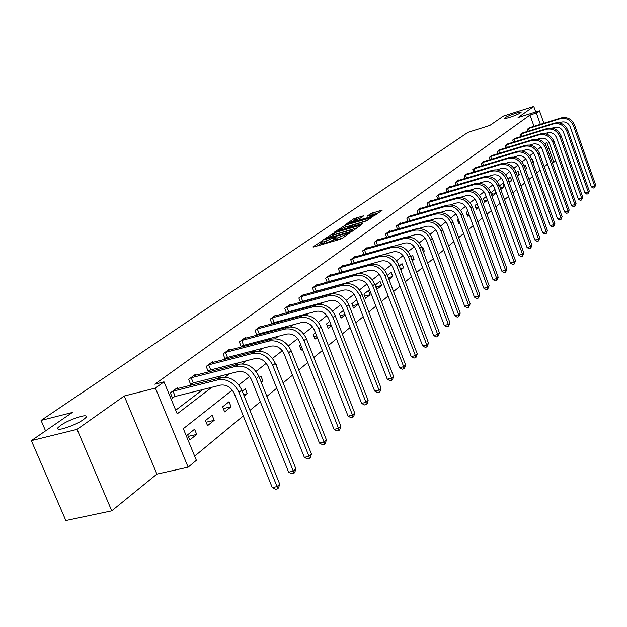 <?xml version="1.0" encoding="UTF-8"?>
<svg xmlns="http://www.w3.org/2000/svg" width="627" height="627" viewBox="0 0 627 627"><rect width="100%" height="100%" fill="white"/><g stroke="black" fill="none" stroke-linecap="round" stroke-linejoin="round"><path stroke-width="0.94" d="M322.443 240.737L312.889 246.905L313.578 247.007L339.928 239.326L342.154 238.378L350.078 232.774L337.663 237.852L334.81 238.111L336.503 236.747L335.876 236.802L324.128 241.81L321.33 242.061L323.054 240.682L322.443 240.737M321.667 242.947L317.372 245.902M335.147 238.997L333.964 239.812L333.329 238.166M509.892 117.327C516.186 115.203 519.924 113.542 521.1 112.343C520.99 111.904 519.164 112.233 515.629 113.322C509.375 115.439 505.652 117.092 504.461 118.299C504.555 118.738 506.357 118.417 509.892 117.327M63.233 428.617C74.707 425.082 82.427 421.203 86.401 416.979C86.871 415.607 84.959 415.435 80.679 416.461C69.346 419.957 61.665 423.821 57.621 428.053C57.112 429.432 58.977 429.62 63.233 428.617M363.864 215.719L354.004 218.651L345.665 224.427L374.194 215.868L382.149 210.28L381.396 210.241L370.682 213.689L367.108 216.221L374.687 214.599L368.645 217.404L349.513 222.624L360.415 218.11L363.864 215.719M534.024 126.348L530.003 115.07L536.359 113.072L539.463 110.83L543.891 123.292M31.35 440.632L77.082 429.362L111.747 510.825L65.835 520.528L31.35 440.632L72.277 412.495L41.061 420.419L468.008 132.344L489.805 125.471L503.489 116.066L533.765 106.472L518.059 117.57L539.463 110.83M111.747 510.825L156.883 474.106L124.24 396.013L77.082 429.362M124.24 396.013L155.394 388.074L164.015 381.851L177.206 413.836L211.84 387.282M530.003 115.07L154.822 384.21L164.015 381.851M334.207 232.821L323.391 239.694L324.081 239.78L350.187 232.131L352.374 231.198L360.964 225.117L334.207 232.821L334.826 234.427L332.694 235.337M334.771 231.872L345.305 225.187L371.787 217.522L366.011 221.025L353.401 225.038L350.869 226.841L351.755 226.755L362.712 223.525L361.724 224.215L334.857 232.092M535.732 112.006L533.765 106.472M41.061 420.419L45.552 430.874M175.709 410.207L202.866 389.524M217.24 378.583L220.626 376.012M234.757 365.243L237.696 363.009M251.599 352.421L254.115 350.509M267.8 340.085L269.931 338.462M283.396 328.211L285.175 326.863M298.421 316.768L299.863 315.671M312.912 305.741L314.041 304.879M326.894 295.098L327.725 294.463M340.383 284.823L340.947 284.392M177.841 388.536L177.472 387.627L170.364 392.878L172.535 398.137L174.463 396.703M195.804 375.212L195.452 374.35L188.617 379.398L190.733 384.563L192.583 383.183M213.086 362.406L212.749 361.575L206.173 366.434L208.235 371.505L210.021 370.181M229.717 350.07L229.396 349.278L223.071 353.957L225.085 358.942L226.802 357.664M245.745 338.188L245.439 337.428L239.342 341.934L241.309 346.841L242.962 345.602M261.193 326.738L260.903 326.009L255.024 330.351L256.945 335.171L258.543 333.987M272.22 323.783L273.568 322.78M272 323.845L270.151 319.182L275.825 314.989L276.099 315.687M287.033 312.732L288.075 311.956M286.508 312.873L284.744 308.398L290.23 304.354L290.489 305.02M301.336 302.065L302.081 301.509M300.529 302.285L298.844 297.99L304.134 294.079L304.393 294.721M315.146 291.767L315.616 291.414M314.072 292.057L312.465 287.934L317.583 284.149L317.826 284.768M327.176 282.174L325.632 278.208L330.586 274.548L330.813 275.143M339.85 272.62L338.368 268.795L343.165 265.26L343.384 265.832M352.115 263.371L350.705 259.696L355.337 256.271L355.548 256.819M363.997 254.421L362.641 250.871L367.132 247.555L367.336 248.088M375.51 245.753L374.209 242.328L378.559 239.114L378.755 239.632M386.671 237.351L385.425 234.051L389.641 230.932L389.829 231.426M397.502 229.208L396.295 226.018L400.394 222.993L400.575 223.471M408.005 221.307L406.852 218.227L410.826 215.288L410.998 215.751M418.209 213.642L417.088 210.656L420.952 207.811L421.117 208.258M428.116 206.205L427.042 203.313L430.788 200.546L430.953 200.977M437.74 198.971L436.706 196.18L440.342 193.484L440.499 193.908M447.098 191.948L446.095 189.244L449.637 186.627L449.786 187.034M456.19 185.122L455.226 182.496L458.674 179.949L458.815 180.349M465.046 178.483L464.113 175.936L467.46 173.46L467.601 173.844M473.659 172.017L472.75 169.549L476.152 167.511M482.038 165.732L481.168 163.341L484.475 161.351M490.204 159.611L489.358 157.283L492.579 155.355M498.159 153.654L497.344 151.389L500.479 149.508M505.911 147.847L505.119 145.652L508.176 143.81M513.466 142.188L512.698 140.048L515.684 138.254M520.833 136.67L520.096 134.593L522.996 132.838M528.028 131.286L527.299 129.264L530.136 127.555M194.66 456.15L243.292 415.897M249.969 410.371L260.354 401.782M266.875 396.382L276.758 388.207M283.13 382.925L292.527 375.15M298.773 369.985L307.716 362.578M313.821 357.523L322.349 350.469M328.329 345.524L336.448 338.792M342.311 333.948L350.054 327.537M355.791 322.787L363.19 316.666M368.817 312.011L375.871 306.164M381.388 301.603L388.129 296.022M393.544 291.547L399.987 286.21M405.293 281.821L411.453 276.719M416.665 272.408L422.551 267.533M427.669 263.293L433.304 258.63M438.336 254.476L443.728 250.008M448.666 245.917L453.83 241.646M458.682 237.633L463.627 233.542M468.4 229.592L473.134 225.673M477.829 221.786L482.367 218.031M486.983 214.207L491.325 210.609M495.871 206.847L500.04 203.399M504.508 199.7L508.505 196.392M512.91 192.748L516.742 189.581M521.076 185.992L524.752 182.951M529.023 179.416L532.542 176.5M536.751 173.013L540.137 170.215M544.275 166.782L547.489 164.125L541.877 148.387M189.785 439.982L196.706 434.409L194.574 429.236L187.638 434.777L189.785 439.982M207.561 425.662L214.215 420.302L212.138 415.223L205.468 420.545L207.561 425.662M224.654 411.892L231.057 406.727L229.035 401.735L222.609 406.86L224.654 411.892M244.216 396.131L247.281 393.662L245.306 388.756L242.234 391.201M261.271 382.392L262.917 381.067L260.981 376.239L259.335 377.556M277.667 369.185L276.099 364.177L275.77 364.436M285.277 356.857L287.142 361.552M300.631 344.599L299.408 345.579L301.226 350.203L302.449 349.215M315.428 332.796L313.187 334.575L314.973 339.129L317.199 337.334M329.684 321.416L326.51 323.947L328.258 328.43L331.424 325.875M343.439 310.443L339.387 313.665L341.104 318.077L345.14 314.832M353.526 308.069L358.205 304.307L356.536 299.98L351.849 303.727L353.526 308.069M365.557 298.374L370.087 294.729L368.457 290.473L363.919 294.094L365.557 298.374M377.211 288.992L381.592 285.457L379.993 281.264L375.597 284.776L377.211 288.992M388.967 279.517L392.753 276.468L391.177 272.337L387.384 275.363M400.81 269.978L403.569 267.753L402.025 263.677L399.266 265.887M412.268 260.746L414.063 259.304L412.55 255.283L410.756 256.717M423.366 251.811L424.252 251.098L422.763 247.132L421.877 247.837M434.135 243.127L432.646 239.248M448.305 226.755L449.724 230.579M458.196 218.854L457.302 219.568L458.698 223.345L459.591 222.624M467.805 211.189L466.245 212.428L467.617 216.158L469.168 214.904M477.131 203.744L474.952 205.484L476.301 209.167L478.472 207.412M486.184 196.517L483.417 198.728L484.749 202.356L487.5 200.138M492.971 195.734L496.075 193.234L494.774 189.66L491.662 192.144L492.971 195.734M500.981 189.283L503.998 186.846L502.721 183.319L499.688 185.741L500.981 189.283M509.242 182.622L511.726 180.623L510.464 177.143L507.98 179.126M517.471 175.999L519.258 174.557L518.012 171.116L516.225 172.543M525.473 169.549L526.594 168.647L525.371 165.246L524.25 166.139M533.263 163.271L533.757 162.879L532.55 159.517L532.057 159.909M555.647 160.739L553.845 162.244L546.783 142.376L544.949 143.818M552.316 162.699L553.845 162.244M232.288 390.112L183.327 428.68L196.369 460.296L188.131 467.17L155.394 388.074M156.883 474.106L188.131 467.17M547.3 132.885L547.927 134.648M540.38 124.381L536.359 113.072M224.975 377.219L229.482 373.763M242.383 363.872L246.435 360.768M259.116 351.042L262.744 348.267M275.222 338.705L278.451 336.229M290.716 326.824L293.577 324.629M305.647 315.381L308.163 313.453M320.044 304.346L322.239 302.661M333.932 293.702L335.821 292.253M347.334 283.428L348.941 282.197M360.282 273.505L361.622 272.471M372.791 263.912L373.888 263.074M384.892 254.64L385.754 253.974M396.593 245.666L397.236 245.173M407.926 236.975L408.365 236.638M540.991 146.937L537.519 149.673M533.499 152.839L529.886 155.684M525.802 158.897L522.048 161.86M517.902 165.128L513.991 168.208M509.782 171.524L505.707 174.729M501.435 178.099L497.195 181.438M492.846 184.863L488.433 188.343M484.013 191.823L479.412 195.444M474.921 198.978L470.125 202.756M465.563 206.354L460.563 210.296M455.923 213.948L450.703 218.055M445.985 221.778L440.546 226.065M435.741 229.85L430.059 234.318M425.169 238.174L419.244 242.837M414.259 246.764L408.075 251.639M402.996 255.636L396.538 260.73M391.366 264.806L384.61 270.127M379.335 274.281L372.273 279.838M366.897 284.078L359.514 289.893M354.02 294.22L346.292 300.302M340.696 304.714L332.6 311.094M326.886 315.593L318.406 322.27M312.567 326.871L303.68 333.87M297.715 338.572L288.396 345.916M282.291 350.72L272.51 358.425M266.271 363.339L256.004 371.427M249.617 376.459L238.824 384.962M196.706 434.409L188.296 436.368M214.215 420.302L206.15 422.214M231.057 406.727L223.314 408.592M247.281 393.662L243.589 394.563M262.917 381.067L260.942 381.561M277.988 368.927L277.596 369.021M301.642 347.162L300.176 347.538M316.635 335.876L313.97 336.566M331.072 324.974L327.294 325.962M344.983 314.44L340.179 315.71M358.205 304.307L352.648 305.78M370.087 294.729L364.71 296.171M381.592 285.457L376.396 286.868M392.753 276.468L388.27 277.69M403.569 267.753L400.308 268.654M414.063 259.304L411.947 259.892M424.252 251.098L423.209 251.388M459.144 221.417L458.094 221.715M468.863 214.058L467.037 214.575M478.283 206.902L475.736 207.631M487.43 199.935L484.201 200.875M496.075 193.234L492.446 194.292M503.998 186.846L500.471 187.881M511.726 180.623L508.834 181.477M519.258 174.557L517.173 175.176M526.594 168.647L525.293 169.031M533.757 162.879L533.185 163.051M321.392 242.234L321.957 243.699L324.762 243.448L324.128 241.81M333.964 239.812L324.762 243.448M334.873 238.284L335.437 239.757L338.298 239.506L337.663 237.852M342.287 238.284L338.298 239.506M357.084 227.883L334.826 234.427M326.212 238.542L349.592 231.896L352.695 229.984L349.811 230.258L334.222 234.835L326.212 238.542M367.869 220.289L344.027 227.53M344.74 227.311L338.588 230.172L340.923 229.944L346.888 228.189L351.559 225.469L344.74 227.311M378.473 212.859L371.701 215.03M359.984 218.353L354.992 219.999M172.3 391.452L173.021 391.193L175.184 396.444L220.445 385.135C226.425 384.351 231.018 387.141 234.232 393.49L272.283 487.571L277.048 486.576L238.981 392.33C234.153 382.776 227.256 378.598 218.274 379.782L173.021 391.193M279.697 484.068L278.568 487.83L277.51 488.841L277.048 486.576L279.697 484.068L241.787 390.088C236.982 380.573 230.101 376.404 221.143 377.595L175.56 389.038M175.184 396.444L172.26 397.479M277.51 488.841L275.606 489.232L272.283 487.571M190.475 378.026L191.188 377.775L193.296 382.932L237.97 371.615C243.864 370.823 248.378 373.543 251.513 379.774L288.632 472.162L293.326 471.167L256.2 378.614C251.49 369.24 244.71 365.157 235.854 366.364L191.188 377.775M295.873 468.753L294.776 472.444L293.757 473.409L293.326 471.167L295.873 468.753L258.896 376.466C254.201 367.116 247.438 363.049 238.605 364.263L193.61 375.706M193.296 382.932L190.475 383.928M293.757 473.409L291.876 473.808L288.632 472.162M207.96 365.11L208.658 364.867L210.719 369.93L254.813 358.62C260.628 357.813 265.064 360.478 268.129 366.599L304.346 457.349L308.978 456.346L272.753 365.431C268.144 356.23 261.475 352.241 252.744 353.463L208.658 364.867M311.431 454.026L310.357 457.647L309.377 458.572L308.978 456.346L311.431 454.026L275.347 363.362C270.754 354.192 264.108 350.219 255.393 351.441L210.978 362.884M210.719 369.93L207.992 370.894M309.377 458.572L307.52 458.972L304.346 457.349M224.787 352.68L225.477 352.437L227.483 357.421L271.013 346.12C276.75 345.305 281.115 347.907 284.109 353.918L319.472 443.093L324.041 442.09L288.671 352.75C284.172 343.721 277.612 339.818 268.999 341.049L225.477 352.437M326.408 439.856L325.35 443.399L324.402 444.3L324.041 442.09L326.408 439.856L291.171 350.767C286.68 341.754 280.136 337.875 271.546 339.105L227.695 350.54M227.483 357.421L224.842 358.354M324.402 444.3L322.576 444.7L319.472 443.093M241.003 340.712L241.669 340.469L243.637 345.367L286.61 334.089C292.268 333.266 296.563 335.806 299.494 341.715L334.042 429.37L338.549 428.359L303.993 340.547C299.588 331.675 293.138 327.858 284.642 329.104L241.669 340.469M340.822 426.203L339.787 429.683L338.878 430.553L338.549 428.359L340.822 426.203L306.399 338.635C302.002 329.786 295.568 325.985 287.095 327.231L243.801 338.643M243.637 345.367L241.082 346.276M338.878 430.553L337.075 430.953L334.042 429.37M256.623 329.175L257.282 328.94L259.202 333.752L301.634 322.497C307.214 321.667 311.447 324.159 314.315 329.959L348.071 416.14L352.523 415.129L318.751 328.799C314.44 320.076 308.092 316.345 299.706 317.599L257.282 328.94M354.717 413.052L353.699 416.469L352.821 417.3L352.523 415.129L354.717 413.052L321.071 326.949C316.768 318.257 310.436 314.535 302.073 315.796L259.319 327.176M259.202 333.752L256.733 334.63M352.821 417.3L351.042 417.707L348.071 416.14M271.695 318.046L272.345 317.811L274.218 322.544L316.118 311.321C321.627 310.49 325.789 312.92 328.595 318.626L361.607 403.388L365.996 402.369L332.984 317.466C328.752 308.899 322.505 305.239 314.237 306.509L272.345 317.811M368.112 400.371L367.116 403.725L366.27 404.525L365.996 402.369L368.112 400.371L335.21 315.687C331.001 307.144 324.77 303.499 316.517 304.761L274.297 316.118M274.218 322.544L271.82 323.399M366.27 404.525L364.514 404.932L361.607 403.388M286.233 307.301L286.876 307.073L288.71 311.729L330.084 300.537C335.523 299.706 339.622 302.089 342.373 307.692L374.672 391.076L378.998 390.065L346.7 306.54C342.561 298.115 336.409 294.533 328.25 295.803L286.876 307.073M381.044 388.129L380.064 391.428L379.249 392.204L378.998 390.065L381.044 388.129L348.855 304.824C344.725 296.422 338.596 292.856 330.445 294.126L288.749 305.443M288.71 311.729L286.39 312.56M379.249 392.204L377.517 392.604L374.672 391.076M300.286 296.932L300.913 296.704L302.708 301.289L343.572 290.136C348.941 289.298 352.97 291.633 355.674 297.143L387.274 379.194L391.554 378.183L359.945 295.999C355.885 287.707 349.827 284.203 341.77 285.481L300.913 296.704M393.529 376.318L392.565 379.554L391.781 380.299L391.554 378.183L393.529 376.318L362.022 294.337C357.978 286.077 351.935 282.581 343.894 283.859L302.716 295.137M302.708 301.289L300.451 302.089M391.781 380.299L390.065 380.707L387.274 379.194M313.853 286.907L314.472 286.68L316.235 291.194L356.598 280.089C361.897 279.242 365.862 281.531 368.511 286.962L399.462 367.712L403.686 366.701L372.728 285.81C368.754 277.659 362.79 274.226 354.835 275.504L314.472 286.68M405.591 364.898L404.642 368.08L403.882 368.801L403.686 366.701L405.591 364.898L374.742 284.211C370.776 276.084 364.82 272.659 356.888 273.936L316.204 285.167M316.235 291.194L314.041 291.978M403.882 368.801L402.197 369.209L399.462 367.712M326.98 277.212L327.584 276.993L329.308 281.437L369.185 270.378C374.413 269.532 378.324 271.773 380.926 277.11L411.234 356.622L415.403 355.603L385.088 275.974C381.185 267.948 375.307 264.578 367.461 265.864L327.584 276.993M417.245 353.863L416.32 356.99L415.583 357.688L415.403 355.603L417.245 353.863L387.031 274.422C383.136 266.42 377.274 263.066 369.444 264.351L329.253 275.535M329.308 281.437L327.474 282.095M415.583 357.688L413.914 358.095L411.234 356.622M339.677 267.839L340.273 267.619L341.958 271.993L381.357 260.981C386.514 260.134 390.37 262.337 392.917 267.596L422.622 345.885L426.744 344.874L397.032 266.459C393.207 258.559 387.415 255.26 379.664 256.545L340.273 267.619M428.523 343.188L426.901 346.935L426.744 344.874L428.523 343.188L398.913 264.962C395.096 257.086 389.32 253.794 381.584 255.079L341.872 266.216M341.958 271.993L341.543 272.149M426.901 346.935L425.255 347.342L422.622 345.885M351.959 258.763L352.554 258.551L354.184 262.791M382.831 254.797L393.129 251.897C398.231 251.051 402.032 253.214 404.533 258.387L433.649 335.5L437.717 334.489L408.592 257.25C404.838 249.483 399.125 246.239 391.475 247.524L352.554 258.551M439.441 332.851L437.858 336.534L437.717 334.489L439.441 332.851L410.411 255.808C406.664 248.049 400.966 244.82 393.333 246.105L354.09 257.188M437.858 336.534L436.227 336.934L433.649 335.5M363.864 249.969L364.444 249.765L366.003 253.857M395.253 245.737L404.525 243.104C409.564 242.257 413.311 244.373 415.764 249.468L444.316 325.437L448.336 324.433L419.776 248.347C416.093 240.69 410.466 237.508 402.902 238.793L364.444 249.765M450.006 322.85L448.462 326.463L448.336 324.433L450.006 322.85L421.54 246.944C417.856 239.31 412.245 236.136 404.705 237.421L365.925 248.449M448.462 326.463L446.855 326.863L444.316 325.437M375.393 241.458L375.965 241.254L377.47 245.196M407.088 237.006L415.568 234.584C420.545 233.738 424.236 235.815 426.65 240.839L454.653 315.695L458.627 314.691L430.616 239.718C426.987 232.178 421.446 229.051 413.977 230.336L375.965 241.254M460.242 313.155L458.729 316.706L458.627 314.691L460.242 313.155L432.316 238.362C428.703 230.838 423.17 227.719 415.717 229.012L377.391 239.984M458.729 316.706L457.146 317.105L454.653 315.695M386.569 233.205L387.133 233.001L388.575 236.81M418.46 228.573L426.266 226.331C431.18 225.477 434.824 227.53 437.191 232.468L464.678 306.25L468.596 305.247L441.11 231.355C437.552 223.933 432.081 220.861 424.706 222.146L387.133 233.001M470.172 303.766L468.69 307.246L468.596 305.247L470.172 303.766L442.764 230.046C439.213 222.632 433.759 219.568 426.391 220.861L388.505 231.771M468.69 307.246L467.123 307.645L464.678 306.25M397.408 225.195L397.965 224.991L399.352 228.675M429.424 220.414L436.635 218.329C441.494 217.483 445.084 219.489 447.412 224.364L474.396 297.096L478.268 296.093L451.283 223.251C447.788 215.939 442.396 212.921 435.107 214.207L397.965 224.991M479.788 294.651L478.346 298.068L478.268 296.093L479.788 294.651L452.89 221.982C449.402 214.677 444.018 211.667 436.745 212.953L399.289 223.808M478.346 298.068L476.794 298.468L474.396 297.096M407.926 217.428L408.475 217.232L409.815 220.782M440.021 212.506L446.698 210.57C451.495 209.716 455.037 211.691 457.326 216.495L483.825 288.216L487.649 287.213L461.158 215.398C457.718 208.18 452.396 205.217 445.194 206.502L408.475 217.232M489.131 285.818L487.712 289.172L487.649 287.213L489.131 285.818L462.71 214.16C459.277 206.957 453.972 204.002 446.777 205.288L409.752 216.08M487.712 289.172L486.184 289.572L483.825 288.216M418.138 209.888L418.679 209.692L419.965 213.133M450.264 204.849L456.456 203.038C461.198 202.184 464.701 204.128 466.95 208.862L492.971 279.587L496.756 278.6L470.728 207.772C467.35 200.656 462.099 197.74 454.983 199.025L418.679 209.692M498.191 277.236L496.803 280.535L496.756 278.6L498.191 277.236L472.241 206.573C468.863 199.472 463.627 196.565 456.519 197.85L419.91 208.579M496.803 280.535L495.291 280.935L492.971 279.587M428.053 202.56L428.594 202.372L429.832 205.695M460.187 197.411L465.939 195.726C470.626 194.879 474.075 196.784 476.285 201.455L501.859 271.217L505.597 270.229L480.023 200.366C476.7 193.359 471.52 190.49 464.482 191.768L428.594 202.372M506.992 268.912L505.636 272.149L505.597 270.229L506.992 268.912L481.489 199.198C478.174 192.207 473.001 189.346 465.979 190.624L429.777 201.291M505.636 272.149L504.139 272.549L501.859 271.217M437.693 195.444L438.218 195.256L439.409 198.477M469.803 190.2L475.141 188.625C479.773 187.779 483.182 189.66 485.361 194.26L510.488 263.081L514.187 262.102L489.052 193.179C485.784 186.266 480.666 183.445 473.714 184.722L438.218 195.256M515.535 260.816L514.211 264.006L514.187 262.102L515.535 260.816L490.479 192.042C487.21 185.145 482.108 182.332 475.164 183.609L439.362 194.213M514.211 264.006L512.729 264.398L510.488 263.081M447.059 188.531L447.576 188.343L448.728 191.462M479.13 183.194L484.083 181.72C488.66 180.882 492.023 182.731 494.17 187.269L518.874 255.181L522.526 254.201L497.822 186.195C494.601 179.369 489.554 176.602 482.68 177.872L447.576 188.343M523.843 252.955L522.542 256.09L522.526 254.201L523.843 252.955L499.21 185.09C495.996 178.287 490.957 175.521 484.091 176.79L448.681 187.332M522.542 256.09L521.084 256.482L518.874 255.181M456.166 181.806L456.675 181.618L457.788 184.644M488.174 176.383L492.775 175.011C497.305 174.173 500.628 175.991 502.736 180.474L527.025 247.493L530.646 246.521L506.35 179.408C503.175 172.676 498.191 169.948 491.396 171.218L456.675 181.618M531.923 245.306L530.646 248.394L530.646 246.521L531.923 245.306L507.698 178.334C504.531 171.618 499.554 168.898 492.775 170.168L457.741 180.639M530.646 248.394L529.204 248.778L527.025 247.493M465.022 175.262L465.524 175.082L466.606 178.013M496.96 169.768L501.232 168.491C505.707 167.652 508.983 169.447 511.068 173.867L534.956 240.023L538.53 239.044L514.642 172.801C511.514 166.163 506.592 163.475 499.876 164.744L465.524 175.082M539.776 237.868L538.53 240.909L538.53 239.044L539.776 237.868L515.943 171.767C512.831 165.136 507.917 162.456 501.208 163.725L466.559 174.126M538.53 240.909L537.096 241.293L534.956 240.023M473.636 168.898L474.137 168.718L475.18 171.563M505.495 163.341L509.453 162.142C513.881 161.311 517.118 163.075 519.164 167.44L542.676 232.75L546.211 231.778L522.699 166.382C519.626 159.83 514.767 157.181 508.121 158.443L474.137 168.718M547.426 230.634L546.195 233.62L546.211 231.778L547.426 230.634L523.976 165.371C520.904 158.827 516.052 156.194 509.422 157.455L475.141 167.793M546.195 233.62L544.785 234.004L542.676 232.75M482.03 162.699L482.524 162.518L483.527 165.285M513.787 157.079L517.455 155.974C521.836 155.135 525.034 156.875 527.048 161.178L550.185 225.673L553.68 224.709L530.552 160.136C527.519 153.662 522.714 151.06 516.146 152.314L482.524 162.518M554.864 223.588L553.657 226.535L553.68 224.709L554.864 223.588L531.782 159.148C528.765 152.69 523.976 150.096 517.408 151.35L483.488 161.625M553.657 226.535L552.262 226.919L550.185 225.673M490.204 156.664L490.69 156.491L491.662 159.172M521.844 150.989L525.246 149.963C529.58 149.132 532.738 150.841 534.729 155.096L557.497 218.776L560.961 217.82L538.185 154.054C535.199 147.666 530.458 145.096 523.953 146.35L490.69 156.491M562.106 216.73L560.93 219.63L560.961 217.82L562.106 216.73L539.392 153.09C536.414 146.718 531.68 144.155 525.191 145.409L491.623 155.614M560.93 219.63L559.543 220.014L557.497 218.776M498.159 150.786L498.645 150.613L499.586 153.215M529.69 145.064L532.84 144.108C537.12 143.277 540.247 144.962 542.198 149.163L564.621 212.067L568.046 211.111L545.623 148.129C542.684 141.82 537.997 139.296 531.563 140.542L498.645 150.613M569.167 210.053L568.007 212.906L568.046 211.111L569.167 210.053L546.799 147.196C543.86 140.903 539.189 138.379 532.762 139.625L499.547 149.767M568.007 212.906L566.636 213.29L564.621 212.067M505.918 145.056L506.397 144.884L507.306 147.416M537.323 139.288L540.231 138.402C544.471 137.579 547.551 139.241 549.479 143.387L571.565 205.523L574.951 204.574L552.873 142.36C549.973 136.13 545.341 133.637 538.977 134.883L506.397 144.884M576.041 203.54L574.904 206.354L574.951 204.574L576.041 203.54L554.009 141.451C551.117 135.236 546.501 132.744 540.145 133.99L507.267 144.061M574.904 206.354L573.548 206.73L571.565 205.523M513.482 139.476L513.952 139.304L514.83 141.765M544.753 133.669L547.434 132.846C551.627 132.023 554.676 133.661 556.58 137.76L578.329 199.151L581.676 198.203L559.927 136.733C557.074 130.588 552.497 128.127 546.195 129.366L513.952 139.304M582.742 197.199L581.621 199.966L581.676 198.203L582.742 197.199L561.047 135.847C558.195 129.711 553.625 127.257 547.34 128.496L514.791 138.504M581.621 199.966L580.281 200.342L578.329 199.151M520.849 134.029L521.319 133.864L522.173 136.255M551.995 128.182L554.456 127.422C558.61 126.607 561.62 128.221 563.493 132.266L584.92 192.936L588.244 191.995L566.816 131.255C563.994 125.181 559.472 122.759 553.241 123.989L521.319 133.864M589.278 191.016L588.181 193.743L588.244 191.995L589.278 191.016L567.897 130.392C565.084 124.326 560.569 121.912 554.354 123.143L522.134 133.081M588.181 193.743L586.848 194.119L584.92 192.936M528.044 128.715L528.498 128.551L529.337 130.878M559.041 122.837L561.306 122.14C565.413 121.332 568.391 122.923 570.241 126.92L591.355 186.87L594.639 185.937L573.525 125.909C570.742 119.906 566.267 117.523 560.107 118.746L528.498 128.551M595.65 184.981L594.568 187.669L594.639 185.937L595.65 184.981L574.583 125.071C571.808 119.075 567.349 116.693 561.189 117.923L529.298 127.79M594.568 187.669L593.26 188.045L591.355 186.87M321.541 243.025L320.914 241.395M348.165 234.153L347.907 233.495M334.975 239.099L334.348 237.461M326.933 242.821L326.306 241.176M340.5 238.863L339.865 237.21M347.162 234.859L346.903 234.192M360.235 225.673L360.063 225.203M332.678 235.337L332.059 233.738M351.308 231.731L351.12 231.238M352.421 231.167L352.162 230.509M343.776 227.617L343.188 226.088M345.908 226.77L345.305 225.187M371.059 218.071L370.878 217.616M349.263 227.883L349.027 227.272M351.645 226.261L351.402 225.626M371.239 215.163L370.682 213.689M373.363 214.379L372.767 212.804M381.569 210.696L381.396 210.241M354.576 220.132L354.004 218.651M356.685 219.332L356.081 217.765M363.307 216.103L363.143 215.664M218.274 379.782L221.143 377.595M238.981 392.33L241.787 390.088M235.854 366.364L238.605 364.263M256.2 378.614L258.896 376.466M252.744 353.463L255.393 351.441M272.753 365.431L275.347 363.362M268.999 341.049L271.546 339.105M288.671 352.75L291.171 350.767M284.642 329.104L287.095 327.231M303.993 340.547L306.399 338.635M299.706 317.599L302.073 315.796M318.751 328.799L321.071 326.949M314.237 306.509L316.517 304.761M332.984 317.466L335.21 315.687M328.25 295.803L330.445 294.126M346.7 306.54L348.855 304.824M341.77 285.481L343.894 283.859M359.945 295.999L362.022 294.337M354.835 275.504L356.888 273.936M372.728 285.81L374.742 284.211M367.461 265.864L369.444 264.351M385.088 275.974L387.031 274.422M379.664 256.545L381.584 255.079M397.032 266.459L398.913 264.962M391.475 247.524L393.333 246.105M408.592 257.25L410.411 255.808M402.902 238.793L404.705 237.421M419.776 248.347L421.54 246.944M413.977 230.336L415.717 229.012M430.616 239.718L432.316 238.362M424.706 222.146L426.391 220.861M441.11 231.355L442.764 230.046M435.107 214.207L436.745 212.953M451.283 223.251L452.89 221.982M445.194 206.502L446.777 205.288M461.158 215.398L462.71 214.16M454.983 199.025L456.519 197.85M470.728 207.772L472.241 206.573M464.482 191.768L465.979 190.624M480.023 200.366L481.489 199.198M473.714 184.722L475.164 183.609M489.052 193.179L490.479 192.042M482.68 177.872L484.091 176.79M497.822 186.195L499.21 185.09M491.396 171.218L492.775 170.168M506.35 179.408L507.698 178.334M499.876 164.744L501.208 163.725M514.642 172.801L515.943 171.767M508.121 158.443L509.422 157.455M522.699 166.382L523.976 165.371M516.146 152.314L517.408 151.35M530.552 160.136L531.782 159.148M523.953 146.35L525.191 145.409M538.185 154.054L539.392 153.09M531.563 140.542L532.762 139.625M545.623 148.129L546.799 147.196M538.977 134.883L540.145 133.99M552.873 142.36L554.009 141.451M546.195 129.366L547.34 128.496M559.927 136.733L561.047 135.847M553.241 123.989L554.354 123.143M566.816 131.255L567.897 130.392M560.107 118.746L561.189 117.923M573.525 125.909L574.583 125.071M58.084 429.127L57.621 428.053M326.275 239.138L326.103 238.699M352.993 230.76L352.695 229.984M351.065 227.35L350.885 226.888M338.886 230.94L338.643 230.305M351.818 226.135L351.559 225.469M349.795 223.369L349.56 222.75M374.962 215.327L374.687 214.599"/></g></svg>
